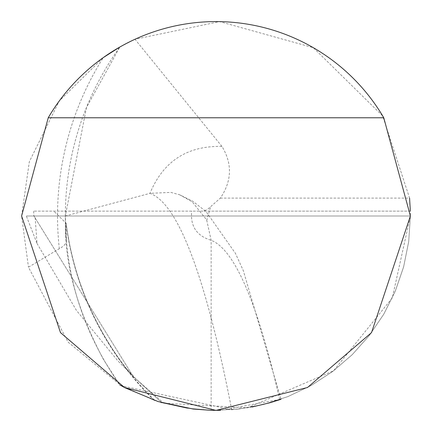 <?xml version="1.0" encoding="UTF-8"?>
<svg xmlns="http://www.w3.org/2000/svg" width="432" height="432" viewBox="0 0 432 432"><rect width="100%" height="100%" fill="white"/><g stroke="black" fill="none" stroke-linecap="round" stroke-linejoin="round"><path stroke-width="0.32" stroke-dasharray="2.16 1.62" d="M26.487 216.373L37.012 243.454L35.041 215.984L410.4 215.984L408.699 241.65L403.623 266.868L395.264 291.195L383.762 314.204L369.322 335.497L352.204 354.694L332.699 371.461L311.148 385.506L287.933 396.587L263.455 404.503L238.151 409.115L212.458 410.351L186.824 408.181L161.703 402.646L186.824 408.181L212.458 410.351L238.151 409.115L263.455 404.503L287.933 396.587L311.148 385.506L332.699 371.461L352.204 354.694L369.322 335.497L383.762 314.204L395.264 291.195L403.623 266.868L408.699 241.65L410.4 215.984L410.341 211.124L33.642 211.124L203.861 211.124L207.76 209.207L220.374 198.099C231.93 180.932 232.459 163.706 221.956 146.426C187.25 145.633 163.253 161.271 149.963 193.342L65.34 216.016L66.533 242.212L63.493 246.164L28.469 267.203L68.137 342.187L121.23 385.717L231.703 409.747L252.083 407.003M65.34 215.984A289.17 289.17 0 0 1 119.821 47.039L86.481 107.455L65.34 215.984A289.17 289.17 0 0 0 66.533 242.212A289.17 289.17 0 0 1 65.34 215.984M220.374 198.099L409.574 198.099L382.693 115.954L313.34 47.709L219.607 21.616L134.995 39.263L119.821 47.039M59.351 248.832A296.984 296.984 0 0 1 103.291 57.591L59.27 100.975L29.344 161.665L21.6 215.984L28.469 267.203M119.821 384.923L103.534 359.613C77.744 311.121 65.054 265.896 65.448 223.938C67.046 281.659 85.169 335.318 119.821 384.923L154.046 400.248L160.99 402.435M231.703 409.747A2476.748 215.865 -90 0 0 149.963 193.342L170.807 192.391L179.604 194.767L192.883 201.323L206.064 211.561L235.445 253.368L243.308 270.616L280.978 399.2L220.633 410.33M410.341 211.124L203.861 211.124M221.956 146.426L134.995 39.263M65.448 223.938L66.134 223.274L53.822 211.124M154.046 400.248A306.126 301.477 0 0 1 66.047 223.533L66.134 223.274A306.061 301.412 0 0 0 124.972 366.8A306.061 301.412 0 0 0 154.867 400.523M161.703 402.646L133.153 376.407L33.896 215.984L133.153 376.407L161.703 402.646L163.804 403.245L247.558 407.803L333.569 370.802L392.305 297.88L410.4 215.984L35.041 215.984M33.642 211.124L33.896 215.984L410.4 215.984L26.46 215.984L410.4 215.984M179.604 194.767L192.127 201.728L206.658 219.899L211.14 240.284L211.14 410.324M279.693 399.654A2430 211.788 -90 0 0 211.14 240.284C196.668 235.894 190.188 226.174 191.7 211.124M37.012 243.454L76.518 310.527L117.79 360.79L135.967 378.972L163.804 403.245M135.967 378.972L125.194 367.087C92.696 324 73.024 276.091 66.177 223.355M210.368 207.571L206.782 220.174"/><path stroke-width="0.65" d="M119.821 47.039L103.291 57.591M383.767 117.774L410.4 215.984L371.52 332.624L307.481 387.515L216 410.384L124.519 387.515L60.48 332.624L21.6 215.984L48.233 117.774A194.4 194.4 0 0 1 383.767 117.774L48.233 117.774M410.341 211.124L409.574 198.099M252.083 407.003L270.362 402.629L281 399.292M220.633 410.33L211.14 410.324L193.228 409.045L158.144 401.576L125.026 387.785L119.821 384.923M160.99 402.435L161.703 402.646"/></g></svg>
